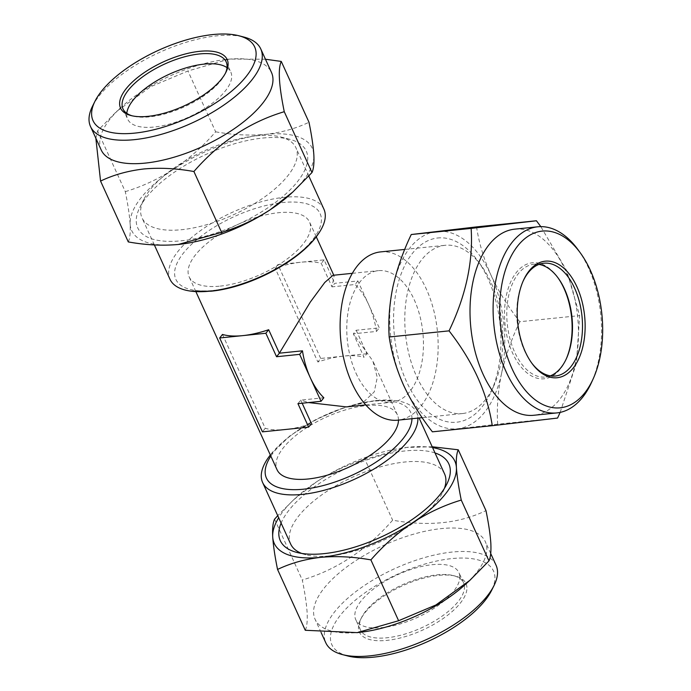 <?xml version="1.0" encoding="UTF-8"?>
<svg xmlns="http://www.w3.org/2000/svg" width="691" height="691" viewBox="0 0 691 691"><rect width="100%" height="100%" fill="white"/><g stroke="black" fill="none" stroke-linecap="round" stroke-linejoin="round"><path stroke-width="0.52" stroke-dasharray="3.46 2.59" d="M347.763 655.975A88.819 36.891 155.5 0 1 330.462 638.933A88.819 36.891 155.5 0 1 410.368 568.9A88.819 36.891 155.5 0 1 494.911 576.821A88.819 36.891 155.5 0 1 491.577 590.434M496.026 565.169A93.544 38.851 -24.5 0 0 401.601 565.644A93.544 38.851 -24.5 0 0 324.304 636.67A93.544 38.851 -24.5 0 0 325.781 642.76M444.546 473.862A84.57 35.129 -24.5 0 0 404.831 462.011A84.57 35.129 -24.5 0 0 289.304 538.505A84.57 35.129 -24.5 0 0 290.643 544.007M435.019 452.959A92.603 38.463 -24.5 0 0 348.618 467.289A92.603 38.463 -24.5 0 0 281.116 523.096M459.826 576.32A56.697 23.546 -24.5 0 0 458.928 572.632A56.697 23.546 -24.5 0 0 401.696 572.917A56.697 23.546 -24.5 0 0 354.854 615.966A56.697 23.546 -24.5 0 0 355.753 619.654A56.697 23.546 -24.5 0 0 412.976 619.369A56.697 23.546 -24.5 0 0 459.826 576.32M464.456 586.486A56.697 23.546 -24.5 0 0 463.566 582.798A56.697 23.546 -24.5 0 0 453.408 575.612A56.697 23.546 -24.5 0 0 402.205 584.88A56.697 23.546 -24.5 0 0 361.618 617.443A56.697 23.546 -24.5 0 0 359.484 626.132A56.697 23.546 -24.5 0 0 360.382 629.821A56.697 23.546 -24.5 0 0 417.614 629.536A56.697 23.546 -24.5 0 0 464.456 586.486M466.917 587.393A58.588 24.332 -24.5 0 0 455.507 576.147A58.588 24.332 -24.5 0 0 402.594 585.735A58.588 24.332 -24.5 0 0 360.65 619.378A58.588 24.332 -24.5 0 0 358.448 628.361A58.588 24.332 -24.5 0 0 414.211 633.587A58.588 24.332 -24.5 0 0 466.917 587.393M465.052 584.724A93.544 38.851 -24.5 0 0 486.81 547.79A93.544 38.851 -24.5 0 0 485.332 541.709A93.544 38.851 -24.5 0 0 390.907 542.176A93.544 38.851 -24.5 0 0 313.61 613.211A93.544 38.851 -24.5 0 0 315.087 619.291A93.544 38.851 -24.5 0 0 360.857 632.205M305.275 630.278C306.925 626.823 307.538 620.889 307.124 612.485C306.536 603.779 304.921 592.956 302.295 580.008C336.724 569.755 366.843 549.811 392.643 520.185C428.075 526.646 459.187 523.458 485.989 510.632M92.559 106.112A93.544 38.851 155.5 0 1 216.836 35.837A93.544 38.851 155.5 0 1 244.018 37.089M262.761 138.045A92.603 38.463 155.5 0 1 289.667 139.28A92.603 38.463 155.5 0 1 287.439 192.426A92.603 38.463 155.5 0 1 181.215 240.805A92.603 38.463 155.5 0 1 139.737 207.611A92.603 38.463 155.5 0 1 262.761 138.045M256.197 135.851A84.57 35.129 155.5 0 1 280.771 136.982A84.57 35.129 155.5 0 1 295.912 147.701A84.57 35.129 155.5 0 1 265.171 196.572A84.57 35.129 155.5 0 1 181.716 229.697A84.57 35.129 155.5 0 1 142.001 217.846A84.57 35.129 155.5 0 1 143.84 199.379A84.57 35.129 155.5 0 1 256.197 135.851M227.011 67.64A56.697 23.546 155.5 0 1 230.803 72.054A56.697 23.546 155.5 0 1 210.194 104.816A56.697 23.546 155.5 0 1 154.248 127.023A56.697 23.546 155.5 0 1 127.619 119.077A56.697 23.546 155.5 0 1 126.781 113.324M225.387 73.306A56.697 23.546 155.5 0 1 224.938 74.265A56.697 23.546 155.5 0 1 149.619 116.857A56.697 23.546 155.5 0 1 133.138 116.097A56.697 23.546 155.5 0 1 132.119 115.812M101.214 149.999A93.544 38.851 155.5 0 1 121.504 106.993A93.544 38.851 155.5 0 1 225.698 59.504A93.544 38.851 155.5 0 1 227.529 59.305A93.544 38.851 155.5 0 1 271.468 72.417M265.456 59.236L229.334 59.081L187.935 70.983L150.724 86.686L116.693 111.363L97.578 130.806L95.842 138.2M220.204 286.117A66.146 27.476 -24.5 0 0 285.469 260.205A66.146 27.476 -24.5 0 0 309.516 221.984A66.146 27.476 -24.5 0 0 278.447 212.716A66.146 27.476 -24.5 0 0 213.174 238.628A66.146 27.476 -24.5 0 0 189.135 276.841A66.146 27.476 -24.5 0 0 220.204 286.117M398.482 420.093A66.146 27.476 -24.5 0 0 397.411 414.868A66.146 27.476 -24.5 0 0 366.351 405.591A66.146 27.476 -24.5 0 0 301.077 431.504A66.146 27.476 -24.5 0 0 277.039 469.725M222.476 334.444L265.249 428.308A66.146 27.476 -24.5 0 0 285.538 429.482A66.146 27.476 -24.5 0 0 311.442 423.574M346.459 406.904L363.406 402.162L374.254 391.892L377.269 377.364L372.829 360.909L353.377 333.796L364.071 357.264A66.146 27.476 -24.5 0 0 343.79 356.081A66.146 27.476 -24.5 0 0 317.877 361.989L275.104 268.134A66.146 27.476 155.5 0 1 301.017 262.226A66.146 27.476 155.5 0 1 321.298 263.401L331.991 286.869L334.099 275.942L332.984 275.303M302.166 403.224L300.749 400.115L308.557 402.568M376.474 331.43A66.146 37.953 84.2 0 0 368.588 304.429A66.146 37.953 84.2 0 0 355.088 284.502L331.991 286.869L334.798 283.327L357.895 280.961L379.281 327.888L356.185 330.255L353.377 333.796L376.474 331.43L379.281 327.888M355.986 373.157A66.146 37.953 84.2 0 0 391.84 402.257A66.146 37.953 84.2 0 0 421.225 365.764A66.146 37.953 84.2 0 0 414.229 299.756A66.146 37.953 84.2 0 0 378.374 270.656A66.146 37.953 84.2 0 0 348.99 307.15A66.146 37.953 84.2 0 0 355.986 373.157M323.846 397.748L300.749 400.115L297.942 403.656M380.516 251.913A84.57 48.525 -95.8 0 1 426.364 289.123A84.57 48.525 -95.8 0 1 435.304 373.52A84.57 48.525 -95.8 0 1 397.74 420.171M323.924 209.183A84.57 35.129 -24.5 0 0 284.208 197.324A84.57 35.129 -24.5 0 0 200.753 230.457A84.57 35.129 -24.5 0 0 170.021 279.319M267.59 458.729A84.57 35.129 155.5 0 1 376.82 400.53A84.57 35.129 155.5 0 1 395.312 400.521A84.57 35.129 155.5 0 1 416.535 412.389A84.57 35.129 155.5 0 1 417.882 418.115M301.682 553.422A84.57 35.129 -24.5 0 0 305.785 554.726A84.57 35.129 -24.5 0 0 330.358 555.858A84.57 35.129 -24.5 0 0 442.706 492.329A84.57 35.129 -24.5 0 0 444.408 488.373M462.797 413.512A84.57 48.525 84.2 0 0 493.754 385.993A84.57 48.525 84.2 0 0 491.033 282.498A84.57 48.525 84.2 0 0 481.463 265.931A84.57 48.525 84.2 0 0 445.177 245.296A84.57 48.525 84.2 0 0 444.779 245.34A84.57 48.525 84.2 0 0 416.552 376.353A84.57 48.525 84.2 0 0 462.4 413.555A84.57 48.525 84.2 0 0 462.797 413.512M437.386 238.024A92.603 53.129 -95.8 0 1 477.55 260.567A92.603 53.129 -95.8 0 1 491.007 392.039A92.603 53.129 -95.8 0 1 457.114 422.166A92.603 53.129 -95.8 0 1 394.475 336.267A92.603 53.129 -95.8 0 1 437.386 238.024M566.145 359.165A58.312 33.462 -95.8 0 1 565.869 359.778A58.312 33.462 -95.8 0 1 544.525 378.754A58.312 33.462 -95.8 0 1 505.078 324.658A58.312 33.462 -95.8 0 1 532.105 262.796A58.312 33.462 -95.8 0 1 557.395 276.996A58.312 33.462 -95.8 0 1 557.792 277.54M550.338 375.852A56.697 32.529 -95.8 0 1 545.674 377.01A56.697 32.529 -95.8 0 1 545.406 377.036A56.697 32.529 -95.8 0 1 507.298 324.183A56.697 32.529 -95.8 0 1 533.59 264.273A56.697 32.529 -95.8 0 1 533.858 264.238A56.697 32.529 -95.8 0 1 538.928 264.403M514.709 229.153A93.544 53.673 -95.8 0 1 577.59 316.366A93.544 53.673 -95.8 0 1 534.203 415.231A93.544 53.673 -95.8 0 1 533.763 415.274M560.142 412.397L576.398 363.311L579.645 315.597L566.68 270.656L540.811 226.631M577.944 249.615A93.544 53.673 -95.8 0 1 591.539 382.425M476.548 226.89C478.975 242.843 483.769 258.9 490.938 275.044C498.496 291.196 508.11 306.752 519.762 321.721L579.645 315.597M519.762 321.721C511.53 338.927 505.449 356.245 501.502 373.693C497.935 391.141 496.665 407.975 497.684 424.188L557.568 418.055M497.684 424.188L432.393 431.823M501.502 373.693A99.219 56.93 -95.8 0 1 457.813 428.74A99.219 56.93 -95.8 0 1 403.561 385.146A99.219 56.93 -95.8 0 1 392.989 286.497A99.219 56.93 -95.8 0 1 436.677 231.45A99.219 56.93 -95.8 0 1 490.938 275.044A99.219 56.93 -95.8 0 1 501.502 373.693M531.543 362.801A56.697 32.529 -95.8 0 1 531.085 362.179A56.697 32.529 -95.8 0 1 522.845 281.695A56.697 32.529 -95.8 0 1 523.173 280.995M356.185 330.255L366.886 353.723L364.071 357.264M366.886 353.723L320.693 358.448L317.877 361.989M320.693 358.448L277.92 264.593L275.104 268.134M277.92 264.593L324.105 259.859L334.798 283.327M324.105 259.859L321.298 263.401M357.895 280.961L355.088 284.502M265.249 428.308L262.442 431.849M128.284 241.919C129.943 238.404 130.556 232.47 130.133 224.117C129.537 215.35 127.93 204.519 125.304 191.64L97.578 130.806M125.304 191.64C142.191 186.57 158.369 179.047 173.821 169.062C189.135 158.671 203.085 146.25 215.661 131.817L187.935 70.983M215.661 131.817C232.884 134.944 249.563 135.799 265.672 134.374C281.401 132.568 295.843 128.535 308.998 122.264M178.295 244.476A99.219 41.21 155.5 0 1 130.133 224.117A99.219 41.21 155.5 0 1 173.821 169.062A99.219 41.21 155.5 0 1 265.672 134.374A99.219 41.21 155.5 0 1 313.835 154.732A99.219 41.21 155.5 0 1 290.756 193.903M432.203 446.766L406.325 447.448L364.926 459.351L392.643 520.185M274.569 519.174L302.295 580.008M364.926 459.351C348.031 464.412 331.861 471.944 316.4 481.921L293.684 499.731L277.73 515.685M432.583 447.604A99.219 41.21 -24.5 0 0 408.251 447.232A99.219 41.21 -24.5 0 0 406.299 447.448A99.219 41.21 -24.5 0 0 316.4 481.921A99.219 41.21 -24.5 0 0 295.8 497.805A99.219 41.21 -24.5 0 0 278.672 517.749M213.096 290.479A79.258 32.918 -24.5 0 0 312.574 239.898A79.258 32.918 -24.5 0 0 282.895 202.523A79.258 32.918 -24.5 0 0 183.417 253.113A79.258 32.918 -24.5 0 0 213.096 290.479M411.957 418.72A79.258 32.918 -24.5 0 0 373.451 401.229A79.258 32.918 -24.5 0 0 270.837 456.129M463.566 582.798L458.928 572.632M361.618 617.443L360.65 619.378M453.408 575.612L455.507 576.147M321.099 632.481L315.087 619.291M280.771 136.982L289.667 139.28M226.164 61.888L230.803 72.054M224.938 74.265L225.897 72.33M121.504 106.993L116.693 111.363M225.698 59.504L229.334 59.081M195.873 291.619L189.135 276.841M397.411 414.868L372.829 360.909M365.781 404.926L391.84 402.257M270.302 454.954L289.892 435.857L316.409 419.143L346.321 406.783L375.559 400.495L395.312 400.521M154.352 244.942L142.001 217.846M416.535 412.389L419.083 417.986M422.158 417.675L462.4 413.555M481.463 265.931L477.55 260.567M493.754 385.993L491.007 392.039M558.181 278.076L557.395 276.996M566.421 358.569L565.869 359.778M543.869 263.219L533.858 264.238M531.085 362.179L532.01 363.44M522.845 281.695L523.493 280.27M555.409 376.016L545.406 377.036M404.719 249.434L445.177 245.296M308.817 176.032L295.912 147.701M352.315 273.325L378.374 270.656M334.099 275.942L333.77 275.217M316.245 236.754L309.516 221.984M133.138 116.097L131.048 115.561M122.989 108.91L127.619 119.077M143.84 199.379L139.737 207.611M490.714 553.508L485.332 541.709M295.8 497.805L293.684 499.731M360.382 629.821L355.753 619.654M442.706 492.329L446.818 484.097M305.785 554.726L296.88 552.429"/><path stroke-width="1.04" d="M493.996 585.597L491.577 590.434A88.819 36.891 155.5 0 1 427.988 641.447A88.819 36.891 155.5 0 1 347.763 655.975L342.529 654.619A93.544 38.851 -24.5 0 0 427.012 639.322A93.544 38.851 -24.5 0 0 493.996 585.597A93.544 38.851 -24.5 0 0 497.503 571.258A93.544 38.851 -24.5 0 0 496.026 565.169L490.714 553.508M321.099 632.481L325.781 642.76A93.544 38.851 -24.5 0 0 342.529 654.619M281.116 523.096A92.603 38.463 -24.5 0 0 278.836 534.661A92.603 38.463 -24.5 0 0 296.88 552.429A92.603 38.463 -24.5 0 0 380.516 537.287A92.603 38.463 -24.5 0 0 446.818 484.097A92.603 38.463 -24.5 0 0 450.29 469.906A92.603 38.463 -24.5 0 0 435.019 452.959M444.408 488.373A84.57 35.129 -24.5 0 0 445.885 479.364A84.57 35.129 -24.5 0 0 444.546 473.862L419.083 417.986M357.221 632.628L360.857 632.205A93.544 38.851 -24.5 0 0 465.052 584.724L469.854 580.345L435.917 604.971L398.612 620.725L357.221 632.628L305.275 630.278L277.549 569.444C290.652 563.191 305.094 559.149 320.874 557.335C336.88 555.901 353.55 556.756 370.894 559.891L398.612 620.725M370.894 559.891C383.505 545.432 397.446 533.011 412.726 522.646C428.221 512.644 444.391 505.121 461.251 500.068C458.634 487.259 457.027 476.436 456.414 467.591C455.991 459.265 456.613 453.331 458.263 449.789L485.989 510.632C488.623 523.579 490.239 534.402 490.826 543.1C491.241 551.513 490.619 557.447 488.969 560.902L469.854 580.345M212.975 34.55A88.819 36.891 -24.5 0 0 94.969 101.275A88.819 36.891 -24.5 0 0 134.754 133.113A88.819 36.891 -24.5 0 0 236.65 86.712A88.819 36.891 -24.5 0 0 238.784 35.733A88.819 36.891 -24.5 0 0 212.975 34.55M238.784 35.733L244.018 37.089A93.544 38.851 155.5 0 1 260.775 48.949A93.544 38.851 155.5 0 1 226.769 103.002A93.544 38.851 155.5 0 1 134.46 139.651A93.544 38.851 155.5 0 1 90.521 126.539A93.544 38.851 155.5 0 1 92.559 106.112L94.969 101.275M126.781 113.324A56.697 23.546 155.5 0 1 204.173 64.108A56.697 23.546 155.5 0 1 227.011 67.64M132.119 115.812A56.697 23.546 155.5 0 1 122.989 108.91A56.697 23.546 155.5 0 1 143.59 76.148A56.697 23.546 155.5 0 1 199.544 53.941A56.697 23.546 155.5 0 1 226.164 61.888A56.697 23.546 155.5 0 1 225.387 73.306M199.664 51.324A58.588 24.332 155.5 0 1 225.897 72.33A58.588 24.332 155.5 0 1 148.073 116.338A58.588 24.332 155.5 0 1 131.048 115.561A58.588 24.332 155.5 0 1 132.456 81.935A58.588 24.332 155.5 0 1 199.664 51.324M260.775 48.949L271.468 72.417A93.544 38.851 155.5 0 1 237.462 126.47A93.544 38.851 155.5 0 1 145.153 163.111A93.544 38.851 155.5 0 1 101.214 149.999L90.521 126.539M95.842 138.2L100.558 181.077C113.531 174.858 127.973 170.824 143.892 168.967C159.785 167.533 176.455 168.388 193.903 171.523C219.557 142.001 249.676 122.057 284.26 111.7C278.879 85.347 277.877 68.59 281.272 61.43L265.456 59.236M195.873 291.619L277.039 469.725A66.146 27.476 -24.5 0 0 308.1 478.993A66.146 27.476 -24.5 0 0 398.482 420.093M352.315 273.325L332.984 275.303L324.779 282.464L310.242 302.174L279.363 353.187L268.669 329.719A66.146 27.476 155.5 0 1 242.766 335.627A66.146 27.476 155.5 0 1 222.476 334.444L219.669 337.985L265.862 333.261L276.555 356.729L299.652 354.362L310.345 377.83A66.146 37.953 84.2 0 0 323.846 397.748L321.039 401.29L297.942 403.656L308.635 427.116L262.442 431.849L219.669 337.985M308.557 402.568L346.459 406.904L365.781 404.926M308.635 427.116L311.442 423.574L302.166 403.224M422.158 417.675L397.74 420.171A84.57 48.525 -95.8 0 1 351.892 382.969A84.57 48.525 -95.8 0 1 342.952 298.572A84.57 48.525 -95.8 0 1 380.516 251.913L404.719 249.434M154.352 244.942L170.021 279.319A84.57 35.129 -24.5 0 0 191.234 291.187A84.57 35.129 -24.5 0 0 209.736 291.179A84.57 35.129 -24.5 0 0 318.966 232.979A84.57 35.129 -24.5 0 0 323.924 209.183L308.817 176.032M417.882 418.115A84.57 35.129 155.5 0 1 302.338 494.385A84.57 35.129 155.5 0 1 262.623 482.525A84.57 35.129 155.5 0 1 267.59 458.729L270.302 454.954M541.718 231.148A88.819 50.961 84.2 0 0 500.56 325.375A88.819 50.961 84.2 0 0 560.643 407.768A88.819 50.961 84.2 0 0 593.154 378.875A88.819 50.961 84.2 0 0 580.241 252.768A88.819 50.961 84.2 0 0 541.718 231.148M593.154 378.875L591.539 382.425A93.544 53.673 -95.8 0 1 557.292 412.864A93.544 53.673 -95.8 0 1 556.851 412.916A93.544 53.673 -95.8 0 1 493.97 325.703A93.544 53.673 -95.8 0 1 537.365 226.838A93.544 53.673 -95.8 0 1 537.805 226.795A93.544 53.673 -95.8 0 1 577.944 249.615L580.241 252.768M557.792 277.54A58.312 33.462 -95.8 0 1 566.145 359.165M538.928 264.403A56.697 32.529 -95.8 0 1 558.181 278.076A56.697 32.529 -95.8 0 1 566.421 358.569A56.697 32.529 -95.8 0 1 550.338 375.852M523.173 280.995A56.697 32.529 -95.8 0 1 543.601 263.245A56.697 32.529 -95.8 0 1 543.869 263.219A56.697 32.529 -95.8 0 1 581.977 316.072A56.697 32.529 -95.8 0 1 555.676 375.982A56.697 32.529 -95.8 0 1 555.409 376.016A56.697 32.529 -95.8 0 1 531.543 362.801M544.94 261.207A58.588 33.617 -95.8 0 1 584.569 315.554A58.588 33.617 -95.8 0 1 557.421 377.709A58.588 33.617 -95.8 0 1 532.01 363.44A58.588 33.617 -95.8 0 1 523.493 280.27A58.588 33.617 -95.8 0 1 544.94 261.207M556.851 412.916L533.763 415.274A93.544 53.673 -95.8 0 1 470.882 328.07A93.544 53.673 -95.8 0 1 514.268 229.205A93.544 53.673 -95.8 0 1 514.709 229.153L537.805 226.795M540.811 226.631L536.423 220.766L471.132 228.393C473.275 261.5 465.915 295.653 449.055 330.859C472.903 361.428 487.31 393.032 492.268 425.691L557.568 418.055L560.142 412.397M449.055 330.859L389.171 336.992C391.59 352.911 396.392 368.959 403.561 385.146C411.102 401.255 420.707 416.811 432.393 431.823L492.268 425.691M389.171 336.992C388.152 320.736 389.422 303.902 392.989 286.497C396.954 269.006 403.034 251.688 411.249 234.525L471.132 228.393M411.249 234.525L476.548 226.89L536.423 220.766M262.623 482.525L290.643 544.007A84.57 35.129 -24.5 0 0 301.682 553.422M276.555 356.729L279.363 353.187L302.459 350.821A66.146 37.953 84.2 0 0 310.345 377.83L321.039 401.29M302.459 350.821L299.652 354.362M268.669 329.719L265.862 333.261M281.272 61.43L308.998 122.264C311.624 135.168 313.239 145.991 313.835 154.732C314.25 163.111 313.636 169.045 311.986 172.534L284.26 111.7M311.986 172.534L292.863 191.977L270.146 209.788C254.651 219.79 238.481 227.313 221.63 232.366L193.903 171.523M221.63 232.366L178.295 244.476C162.186 245.901 145.516 245.046 128.284 241.919L100.558 181.077M292.863 191.977L290.756 193.903A99.219 41.21 155.5 0 1 270.146 209.788A99.219 41.21 155.5 0 1 180.247 244.26A99.219 41.21 155.5 0 1 178.295 244.476M277.73 515.685L274.569 519.174C272.91 522.707 272.297 528.641 272.712 536.976C273.325 545.812 274.94 556.644 277.549 569.444M461.251 500.068L488.969 560.902M458.263 449.789L432.203 446.766M278.672 517.749A99.219 41.21 -24.5 0 0 272.712 536.976A99.219 41.21 -24.5 0 0 320.874 557.335A99.219 41.21 -24.5 0 0 412.726 522.646A99.219 41.21 -24.5 0 0 456.414 467.591A99.219 41.21 -24.5 0 0 432.583 447.604M270.837 456.129A79.258 32.918 -24.5 0 0 303.651 489.185A79.258 32.918 -24.5 0 0 411.957 418.72M318.966 232.979C300.965 260.723 249.822 287.542 210.997 291.213L191.234 291.187M333.77 275.217L316.245 236.754"/></g></svg>

